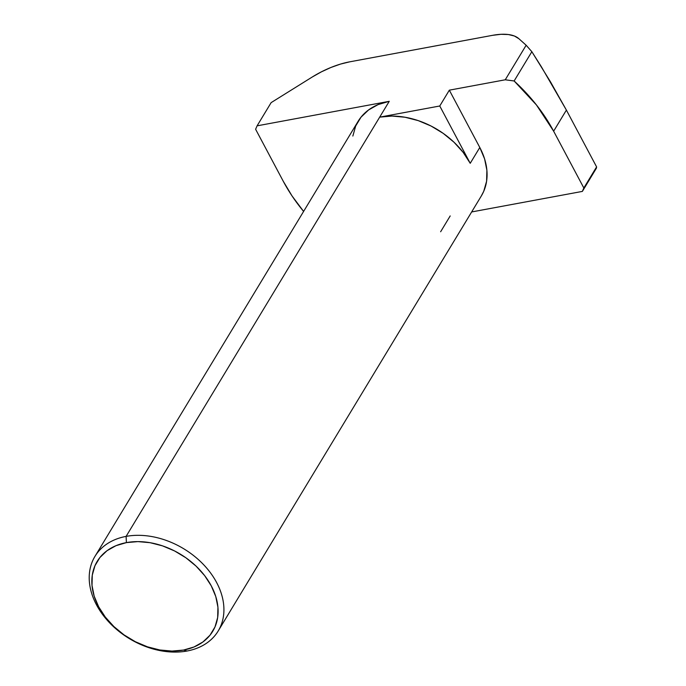<?xml version="1.0" encoding="UTF-8"?>
<svg xmlns="http://www.w3.org/2000/svg" width="686" height="686" viewBox="0 0 686 686"><rect width="100%" height="100%" fill="white"/><g stroke="black" fill="none" stroke-linecap="round" stroke-linejoin="round"><path stroke-width="1.03" d="M218.199 630.983L481.358 195.904A72.03 52.505 -148.8 0 0 479.797 147.481L470.227 163.302A72.03 52.505 -148.8 0 0 379.684 117.135L389.254 101.314L257.096 125.838L271.133 102.634L312.241 77.012L321.451 71.816L331.012 67.442L340.548 64.072L349.706 61.834L492.599 35.32L501.02 34.3L508.386 34.532L514.406 36.015L518.848 38.682L526.153 45.233L505.248 79.79L449.33 90.166L439.76 105.996L379.684 117.135L439.76 105.996L470.227 163.302L463.127 152.335L453.995 142.216L443.173 133.341L431.091 126.044L418.194 120.607L404.997 117.237L391.989 116.063L379.684 117.135L126.095 536.392A72.03 52.505 31.2 0 1 202.893 563.926A72.03 52.505 31.2 0 1 218.199 630.983A72.03 52.505 31.2 0 1 187.038 651.014L183.539 650.062A67.528 49.229 31.2 0 1 98.655 606.793A67.528 49.229 31.2 0 1 126.404 542.617L126.095 536.392A72.03 52.505 -148.8 0 0 96.494 604.846A72.03 52.505 -148.8 0 0 187.038 651.014A72.03 52.505 31.2 0 1 110.24 623.48A72.03 52.505 31.2 0 1 94.934 556.423A72.03 52.505 31.2 0 1 126.095 536.392L389.254 101.314A72.03 52.505 -148.8 0 0 358.092 121.345L94.934 556.423M255.612 129.26L283.309 181.353L292.047 195.947L303.606 211.425A162.067 118.146 31.2 0 1 283.309 181.353L255.612 129.26L257.096 125.838L255.612 129.26M352.844 136.051L355.7 125.984L361.016 117.169L368.588 109.949L378.123 104.589L389.254 101.314L257.096 125.838L271.133 102.634L312.241 77.012A54.023 23.427 152 0 1 349.706 61.834L492.599 35.32A54.023 23.427 152 0 1 518.848 38.682L526.153 45.233L531.847 51.699L514.131 80.974L505.248 79.79L526.153 45.233L531.847 51.699L541.443 66.894L566.396 110.094L550.464 81.806L531.847 51.699L514.131 80.974A162.067 118.146 31.2 0 1 553.636 131.189L566.396 110.094L596.597 166.895L596.391 168.207L596.597 166.895L583.837 187.99L582.354 191.411L596.391 168.207L582.354 191.411L471.651 211.948L582.354 191.411L583.837 187.99L553.636 131.189L566.396 110.094L596.597 166.895L583.837 187.99L553.636 131.189L536.452 104.967L514.131 80.974L505.248 79.79L449.33 90.166L479.797 147.481L484.59 158.869L486.888 170.257L486.606 181.198L483.75 191.265L481.229 196.119M440.626 231.757L450.196 215.936M439.76 105.996L470.227 163.302L479.797 147.481L449.33 90.166L439.76 105.996M183.539 650.062L193.975 646.992L202.919 641.976L210.01 635.202L214.992 626.944L217.668 617.503L217.934 607.247L215.781 596.571L211.288 585.887L204.634 575.605L196.067 566.122L185.923 557.804L174.596 550.961L162.505 545.859L150.131 542.703L137.937 541.606L126.404 542.617L115.968 545.687L107.025 550.704L99.933 557.478L94.951 565.736L92.276 575.177L92.01 585.432L94.162 596.108L98.655 606.793L105.31 617.074L113.876 626.558L124.012 634.876L135.348 641.719L147.439 646.821L159.812 649.976L171.997 651.074L183.539 650.062L187.038 651.014A72.03 52.505 -148.8 0 0 216.639 582.56A72.03 52.505 -148.8 0 0 126.095 536.392L126.404 542.617A67.528 49.229 31.2 0 1 211.288 585.887A67.528 49.229 31.2 0 1 183.539 650.062"/></g></svg>
